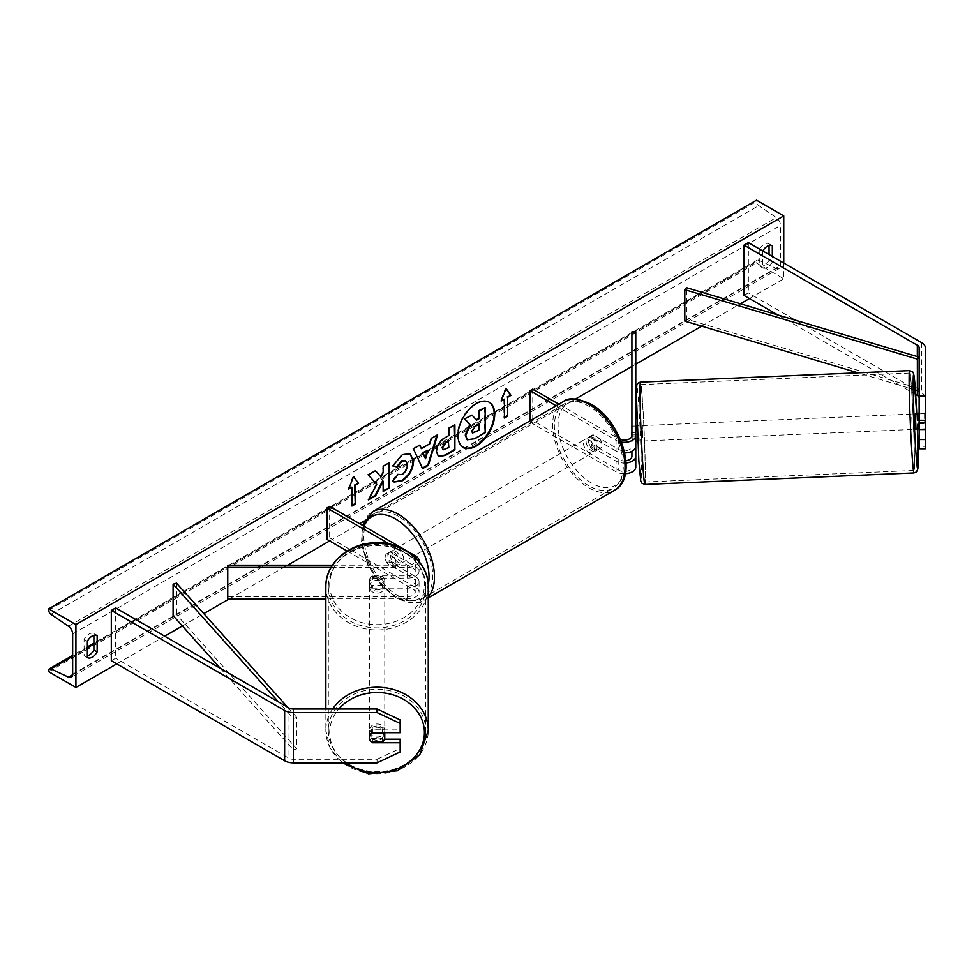<?xml version="1.0" encoding="UTF-8"?>
<svg xmlns="http://www.w3.org/2000/svg" width="974" height="974" viewBox="0 0 974 974"><rect width="100%" height="100%" fill="white"/><g stroke="black" fill="none" stroke-linecap="round" stroke-linejoin="round"><path stroke-width="0.73" stroke-dasharray="4.87 3.65" d="M919.139 413.5L919.139 429.51L919.139 413.5L925.3 413.5L925.3 429.51L925.3 413.5M925.3 448.795L925.3 446.348L919.139 446.348L919.139 347.718M919.139 446.348L919.139 448.795M925.3 347.718L925.3 398.013A12.321 7.11 0 0 0 921.696 392.985L748.361 292.918L744.014 295.439M915.694 394.555L777.824 314.955M748.361 242.623L748.361 292.918M925.3 446.348L925.3 398.013M919.139 423.556L925.3 423.556M384.499 739.193L372.445 739.193A7.695 6.282 -0 0 1 369.365 734.165L369.365 737.72M372.445 739.193L372.445 742.066M377.06 762.873L377.06 759.306L293.357 759.306A6.161 3.555 180 0 1 288.998 758.271L115.675 658.205L111.316 660.713M400.168 719.908L400.168 732.691M369.365 734.165A7.695 6.282 -0 0 1 372.445 729.136L400.168 729.136M400.168 739.193L400.168 751.977M377.06 759.306L400.168 748.422M115.675 607.898L115.675 658.205M372.445 729.136L372.445 732.691M372.445 585.946L407.522 585.946A7.695 4.444 0 0 0 415.216 581.502A7.695 4.444 0 0 0 412.964 578.349L387.372 563.581A7.695 4.444 60 0 1 386.788 553.768A7.695 4.444 60 0 1 387.372 553.524L412.964 568.292A7.695 4.444 180 0 1 415.216 571.434A7.695 4.444 180 0 1 407.522 575.878L372.445 575.878A7.695 6.282 180 0 0 369.365 580.918A7.695 6.282 180 0 0 372.445 585.946L372.445 588.162A7.695 6.282 -0 0 1 369.365 583.134A7.695 6.282 -0 0 1 372.445 578.106L407.522 578.106A11.554 6.672 180 0 0 419.063 571.434A11.554 6.672 180 0 0 415.679 566.722L390.087 551.941A7.695 4.444 -120 0 0 389.515 552.197A7.695 4.444 -120 0 0 390.087 562.01L415.679 576.778L415.679 587.468A11.554 6.672 180 0 1 419.063 592.18A11.554 6.672 180 0 1 407.522 598.852L325.864 598.852M369.365 584.607A7.695 6.514 180 0 0 377.06 591.121A7.695 6.514 180 0 0 384.767 584.607A7.695 6.514 180 0 0 377.06 578.106A7.695 6.514 180 0 0 369.365 584.607L369.365 583.134M415.679 576.778A11.554 6.672 0 0 1 419.063 581.502A11.554 6.672 0 0 1 407.522 588.162L372.445 588.162M419.003 561.462A11.554 6.672 180 0 1 407.522 567.416L331.038 567.416M389.563 544.101L412.964 557.603A7.695 4.444 180 0 1 415.216 560.744A7.695 4.444 180 0 1 407.522 565.2L332.39 565.2M227.758 565.2L227.758 598.852M347.134 551.041L412.964 589.039A7.695 4.444 180 0 1 415.216 592.18A7.695 4.444 180 0 1 407.522 596.636L227.758 596.636M329.65 506.37L329.65 537.806L326.935 539.377M329.65 537.806L415.679 587.468M405.087 549.908L406.292 550.614M372.445 575.878L372.445 578.106M387.372 553.524L390.087 551.941M387.372 563.581L390.087 562.01M625.953 460.714A7.695 4.444 180 0 1 618.782 459.521L593.19 444.753A7.695 4.444 60 0 1 592.606 434.94A7.695 4.444 60 0 1 593.19 434.696L618.782 449.464A7.695 4.444 0 0 0 627.171 450.426A7.695 4.444 0 0 0 631.919 446.323L631.919 451.291M631.809 436.376L632.199 441.344L635.779 441.185L635.779 426.076L635.779 446.323M631.919 426.076L635.779 426.076M635.779 331.854L635.779 467.07M556.142 405.756L616.055 440.345L616.055 451.035A11.554 6.672 0 0 0 624.748 452.983M616.055 440.345A11.554 6.672 0 0 0 621.449 442.111M558.857 404.186L618.782 438.775A7.695 4.444 0 0 0 620.389 439.493M631.919 435.634L631.919 446.323M631.919 331.854L631.919 363.29L635.779 363.29M631.919 456.38L631.919 363.29M530.026 420.829L530.026 422.119L532.754 420.549L618.782 470.211A7.695 4.444 0 0 0 627.171 471.173A7.695 4.444 0 0 0 631.919 467.07M530.026 422.119L616.055 471.781A11.554 6.672 0 0 0 625.357 473.705M532.754 389.113L532.754 420.549M616.055 451.035L590.463 436.267A7.695 4.444 -120 0 0 589.879 436.51A7.695 4.444 -120 0 0 590.463 446.323L616.055 461.104L616.055 471.781M626.112 462.967A11.554 6.672 180 0 1 616.055 461.104M593.19 434.696L590.463 436.267M593.19 444.753L590.463 446.323M631.919 436.133L635.779 436.133M591.559 438.154A7.695 4.444 -120 0 0 587.699 437.764A7.695 4.444 -120 0 0 586.518 443.937A7.695 4.444 -120 0 0 591.559 450.731A7.695 4.444 -120 0 0 595.406 451.108A7.695 4.444 -120 0 0 596.587 444.935A7.695 4.444 -120 0 0 591.559 438.154M592.569 434.964L589.294 436.851A7.695 4.444 60 0 1 589.331 436.827A7.695 4.444 60 0 1 593.19 437.204A7.695 4.444 60 0 1 597.074 441.344L600.337 439.457A7.695 4.444 -120 0 1 600.337 448.259L597.074 450.146A7.695 4.444 60 0 1 597.038 450.158A7.695 4.444 60 0 1 593.19 449.781A7.695 4.444 60 0 1 589.294 445.654L592.569 443.767A7.695 4.444 -120 0 1 592.569 434.964L600.337 439.457M600.337 448.259L592.569 443.767M395.541 551.321A7.695 4.444 -120 0 0 391.682 550.943A7.695 4.444 -120 0 0 390.513 557.104A7.695 4.444 -120 0 0 395.541 563.897A7.695 4.444 -120 0 0 399.389 564.275A7.695 4.444 -120 0 0 400.57 558.102A7.695 4.444 -120 0 0 395.541 551.321M386.751 553.792L390.014 551.905A7.695 4.444 60 0 1 393.91 552.258A7.695 4.444 60 0 1 397.794 556.398L394.531 558.285A7.695 4.444 -120 0 1 394.531 567.075L397.794 565.2A7.695 4.444 60 0 1 397.757 565.212A7.695 4.444 60 0 1 393.91 564.835A7.695 4.444 60 0 1 390.014 560.707L386.751 562.595A7.695 4.444 -120 0 1 386.751 553.792L394.531 558.285M394.531 567.075L386.751 562.595M391.682 550.943L390.05 551.881A7.695 4.444 60 0 1 390.05 551.881L397.794 556.398M589.294 445.654L597.074 450.146L595.406 451.108M597.074 441.344L589.294 436.851M390.014 560.707L397.794 565.2M398.256 562.327A7.695 4.444 -120 0 0 402.116 562.704A7.695 4.444 -120 0 0 403.285 556.531A7.695 4.444 -120 0 0 398.256 549.75A7.695 4.444 -120 0 0 394.409 549.36A7.695 4.444 -120 0 0 393.228 555.533A7.695 4.444 -120 0 0 398.256 562.327M588.832 439.724A7.695 4.444 60 0 1 593.86 446.506A7.695 4.444 60 0 1 592.679 452.679A7.695 4.444 60 0 1 588.832 452.301A7.695 4.444 60 0 1 583.803 445.508A7.695 4.444 60 0 1 584.984 439.335A7.695 4.444 60 0 1 588.832 439.724M588.832 485.807A48.737 28.136 60 0 1 556.994 442.853A48.737 28.136 60 0 1 564.457 403.796A48.737 28.136 60 0 1 588.832 406.207A48.737 28.136 60 0 1 620.669 449.16A48.737 28.136 60 0 1 613.206 488.218A48.737 28.136 60 0 1 588.832 485.807M398.256 516.232A48.737 28.136 -120 0 0 373.894 513.822A48.737 28.136 -120 0 0 366.419 552.879A48.737 28.136 -120 0 0 398.256 595.832A48.737 28.136 -120 0 0 422.631 598.243A48.737 28.136 -120 0 0 430.106 559.186A48.737 28.136 -120 0 0 398.256 516.232M915.341 413.913L915.998 429.303M919.139 413.877L924.618 413.646L925.178 422.436L925.178 428.779L924.618 419.989L919.139 420.232M924.618 413.646L924.618 419.989M918.263 429.084L918.263 422.728L925.178 422.436M918.263 422.728L918.348 429.084M925.178 428.779L919.139 429.047M638.847 429.035L639.175 441.173L638.847 429.035M631.639 426.198L632.199 434.988L636.813 434.794L636.862 441.271L639.175 441.173M631.919 426.186L635.779 426.028M636.168 426.003L636.253 432.359M638.518 425.784L636.253 426.003M635.779 432.371L631.919 432.541M632.199 441.344L632.199 434.988M636.813 441.149L636.813 434.794M642.682 437.752L642.353 425.614L642.682 437.752M911.822 417.335L912.151 429.473L911.822 417.335M911.822 449.915A48.737 1.473 87.5 0 0 913.916 470.466A48.737 1.473 87.5 0 0 914.099 444.12A48.737 1.473 87.5 0 0 911.822 393.63A48.737 1.473 87.5 0 0 909.74 373.079A48.737 1.473 87.5 0 0 909.558 399.425A48.737 1.473 87.5 0 0 911.822 449.915M642.682 405.172A48.737 1.473 -92.5 0 1 644.958 455.649A48.737 1.473 -92.5 0 1 644.776 482.008A48.737 1.473 -92.5 0 1 642.682 461.457A48.737 1.473 -92.5 0 1 640.417 410.967A48.737 1.473 -92.5 0 1 640.6 384.608A48.737 1.473 -92.5 0 1 642.682 405.172M489.058 402.177A25.969 15 120 0 0 488.79 402.019A25.969 15 120 0 0 475.799 403.297A25.969 15 120 0 0 458.827 426.186A25.969 15 120 0 0 462.808 446.993A25.969 15 120 0 0 463.088 447.151M783.753 263.053L783.753 278.771L756.53 263.053L756.53 261.738A3.47 1.997 60 0 1 757.248 260.143A3.47 1.997 60 0 1 758.758 260.204L776.29 268.459A6.55 3.774 -120 0 0 779.139 268.568A6.55 3.774 -120 0 0 780.491 265.573L780.491 225.335A6.55 3.774 -120 0 0 776.29 217.579L758.758 205.599A3.47 1.997 60 0 1 756.53 201.496L756.53 200.181M116.758 663.854L164.679 636.192M182.369 625.978L203.785 613.608M229.353 598.852L287.659 565.2M329.65 540.947L359.601 523.659M364.179 521.005L575.537 398.987M631.919 366.431L635.779 364.215M701.682 326.156L740.423 303.791M749.456 298.58L783.753 278.771M762.8 250.951A9.63 5.552 120 0 0 762.52 251.426L762.52 267.765A9.63 5.552 120 0 0 762.605 267.826A9.63 5.552 120 0 0 772.321 262.116L772.321 256.454M87.356 655.977A9.63 5.552 -60 0 1 84.178 655.733A9.63 5.552 -60 0 1 84.093 655.685L84.093 639.334A9.63 5.552 -60 0 1 88.987 634.098A9.63 5.552 -60 0 1 93.808 633.624A9.63 5.552 -60 0 1 93.894 633.684L93.894 635.279M84.093 639.334L87.356 641.221M769.058 245.472L769.058 243.877A9.63 5.552 120 0 0 768.973 243.829A9.63 5.552 120 0 0 764.152 244.304A9.63 5.552 120 0 0 759.257 249.539L762.52 251.426M759.257 249.539L759.257 265.878A9.63 5.552 120 0 0 759.343 265.939A9.63 5.552 120 0 0 769.058 260.228L769.058 254.567M48.7 671.719L756.53 263.053M769.058 243.877L772.151 245.667M769.058 260.228L772.321 262.116M759.257 265.878L762.52 267.765M84.093 655.685L87.356 657.572M93.894 633.684L96.986 635.462M471.526 414.814L476.103 419.794M484.626 407.254L484.626 432.456L474.301 438.41L467.788 440.114M504.435 417.408L504.435 418.029M503.887 398.853L503.887 417.712M505.956 388.723L505.518 388.115L500.624 400.74L501.172 401.057M500.624 400.74L501.488 400.241M349.021 488.266L348.168 488.765L353.063 476.128L353.611 476.444M353.063 476.128L353.501 476.736M351.431 486.878L351.979 506.054M375.294 470.783L367.673 474.557L376.743 484.285M376.207 483.968L367.953 499.54L368.501 499.857M388.65 463.076L382.612 465.937L383.159 472.755M382.612 472.439L380.408 476.554M382.612 480.876L383.159 491.395M367.953 499.54L368.976 498.956M438.239 456.453L435.962 451.376C436.376 445.155 439.493 440.333 445.325 436.912L448.856 435.5M448.308 435.183L448.856 428.317M448.308 428L454.895 424.834M454.347 424.518L454.347 425.151M443.024 449.598L448.308 447.297L448.308 440.65M392.778 465.742L401.799 454.347L410.078 453.641M393.837 481.862L392.863 481.059M392.315 480.742L396.856 474.058L397.404 474.375M405.391 460.629L406.815 464.61C406.608 468.774 404.867 471.988 401.617 474.253L397.355 474.435M420.853 448.32L429.838 443.754M429.291 443.438L430.825 438.093L431.372 438.41M430.825 438.093L437.606 434.818M437.058 434.501L436.827 435.256M422.059 468.324L413.39 448.795M412.854 448.478L419.831 445.081M425.005 458.425L427.44 449.903M478.575 424.481L474.582 426.149L471.343 431.007L472.293 432.833M332.621 709.011A51.208 43.306 180 0 0 325.864 730.512L325.864 709.011M369.365 732.57A7.695 6.514 180 0 0 377.06 739.083A7.695 6.514 180 0 0 384.767 732.57A7.695 6.514 180 0 0 377.06 726.056A7.695 6.514 180 0 0 369.365 732.57L369.365 737.501A7.695 6.514 180 0 0 371.569 742.066L371.569 738.365A7.695 6.514 180 0 0 382.563 738.365L371.569 738.365M382.563 742.066L382.563 738.365M372.056 732.947L371.569 732.947A7.695 6.514 180 0 0 369.365 737.501M371.569 732.947L371.569 729.246L382.563 729.246A7.695 6.514 180 0 0 371.569 729.246M382.563 729.246L382.563 732.691M371.569 578.824L382.563 578.824A7.695 6.514 180 0 0 371.569 578.824L371.569 576.352A7.695 6.514 180 0 0 369.365 580.918A7.695 6.514 180 0 0 371.569 585.471L371.569 587.943A7.695 6.514 180 0 0 382.563 587.943L371.569 587.943M384.767 584.607L384.767 580.918A7.695 6.514 180 0 1 382.563 585.471L382.563 587.943M384.767 580.918A7.695 6.514 180 0 0 382.563 576.352L382.563 578.824M371.569 576.352L382.563 576.352M382.563 585.471L371.569 585.471M384.767 586.665A7.695 6.514 180 0 0 377.06 580.151A7.695 6.514 180 0 0 369.365 586.665A7.695 6.514 180 0 0 377.06 593.178A7.695 6.514 180 0 0 384.767 586.665L384.767 730.512A7.695 6.514 -0 0 1 377.06 737.026A7.695 6.514 -0 0 1 369.365 730.512A7.695 6.514 -0 0 1 377.06 723.999A7.695 6.514 -0 0 1 384.767 730.512M369.365 586.665L369.365 730.512M425.808 730.512A48.737 41.225 -0 0 1 377.06 771.737A48.737 41.225 -0 0 1 328.323 730.512A48.737 41.225 -0 0 1 377.06 689.3A48.737 41.225 -0 0 1 425.808 730.512L425.808 586.665A48.737 41.225 180 0 0 377.06 545.452A48.737 41.225 180 0 0 328.323 586.665L328.323 730.512M328.323 586.665A48.737 41.225 180 0 0 377.06 627.889A48.737 41.225 180 0 0 425.808 586.665M919.139 357.154L919.139 388.589L686.585 319.155L686.585 287.72M684.819 321.128L686.585 319.155M915.39 389.965L857.984 372.835M220.27 668.298L293.357 749.883L293.357 718.447L278.588 701.962M176.513 583.158L176.513 614.594L173.092 615.617M293.357 718.447L296.778 717.424L296.778 748.86L176.513 614.594M296.778 717.424L287.573 707.148M293.357 749.883L296.778 748.86M917.338 356.606L917.338 390.55M921.696 342.69L921.696 392.985M293.357 709.011L293.357 759.306M288.998 707.976L288.998 758.271M407.522 588.162L407.522 598.852M407.522 567.416L407.522 578.106M415.679 556.032L415.679 566.722M407.522 565.2L407.522 575.878M412.964 557.603L412.964 568.292M407.522 585.946L407.522 596.636M412.964 578.349L412.964 589.039M618.782 438.775L618.782 449.464M618.782 459.521L618.782 470.211M591.559 405.768A47.361 27.345 60 0 1 625.04 463.77A47.361 27.345 60 0 1 591.559 483.104A47.361 27.345 60 0 1 558.065 425.102A47.361 27.345 60 0 1 591.559 405.768M563.228 401.665A51.208 29.561 -120 0 0 555.375 442.695A51.208 29.561 -120 0 0 588.832 487.816A51.208 29.561 -120 0 0 614.436 490.36M428.268 596.758A51.208 29.561 60 0 1 423.86 600.386A51.208 29.561 60 0 1 398.256 597.841A51.208 29.561 60 0 1 364.812 552.721A51.208 29.561 60 0 1 372.652 511.691M364.069 526.228A47.361 27.345 -120 0 0 395.541 596.271A47.361 27.345 -120 0 0 428.231 584.863M909.631 370.619A51.208 1.546 -92.5 0 1 911.822 392.205A51.208 1.546 -92.5 0 1 914.209 445.252A51.208 1.546 -92.5 0 1 914.014 472.938M644.885 484.468A51.208 1.546 87.5 0 0 645.068 456.782A51.208 1.546 87.5 0 0 642.682 403.747A51.208 1.546 87.5 0 0 640.49 382.149M638.847 460.812A47.361 1.437 -92.5 0 1 636.363 394.86A47.361 1.437 -92.5 0 1 638.847 406.134A47.361 1.437 -92.5 0 1 641.33 472.086A47.361 1.437 -92.5 0 1 638.847 460.812M917.411 429.242A47.361 1.437 87.5 0 0 916.753 413.853L917.411 429.242M72.66 674.227L780.491 265.573M72.66 633.989L780.491 225.335M48.7 670.392L756.53 261.738M48.7 610.162L756.53 201.496M50.928 614.265L758.758 205.599M68.448 626.245L776.29 217.579M72.636 674.714L776.29 268.459M72.66 656.318L87.356 647.832M93.894 644.058L758.758 260.204M346.099 762.873A47.361 40.044 -0 0 1 329.711 732.57A47.361 40.044 -0 0 1 338.769 709.011M342.434 762.873L330.21 748.239L325.864 730.512A51.208 43.306 180 0 0 377.06 773.819A51.208 43.306 180 0 0 428.268 730.512M428.268 586.665A51.208 43.306 -0 0 1 377.06 629.971A51.208 43.306 -0 0 1 325.864 586.665M329.711 584.607A47.361 40.044 180 0 0 377.06 624.663A47.361 40.044 180 0 0 424.421 584.607A47.361 40.044 180 0 0 377.06 544.563A47.361 40.044 180 0 0 329.711 584.607M419.063 560.744L419.063 571.434M415.216 571.434L415.216 560.744M415.216 581.502L415.216 592.18M419.063 581.502L419.063 592.18M386.788 553.768L389.515 552.197M592.606 434.94L589.879 436.51M428.268 597.841L423.86 600.386C419.112 604.793 409.944 604.014 396.333 598.036L380.323 584.437L367.88 565.163L361.451 544.101L362.486 525.327M589.331 436.827L587.699 437.764M399.389 564.275L397.757 565.212M402.116 562.704L592.679 452.679M373.894 513.822L564.457 403.796M422.631 598.243L613.206 488.218M394.409 549.36L584.984 439.335M642.353 425.614L911.494 414.084M644.776 482.008L913.916 470.466M640.6 384.608L909.74 373.079M643.023 441.003L912.151 429.473M779.139 268.568L71.297 677.234M757.248 260.143L93.894 643.132M87.356 646.906L72.66 655.392M768.973 243.829L772.236 245.716M762.605 267.826L759.343 265.939M84.178 655.733L87.441 657.62M93.808 633.624L97.071 635.511"/><path stroke-width="1.46" d="M919.139 429.51L919.139 448.795L925.3 448.795L925.3 420.281L919.139 420.281L919.139 429.51L925.3 429.51M919.139 420.281L919.139 347.718A6.161 3.555 0 0 0 917.338 345.21L744.014 245.131L744.014 295.439L777.824 314.955M919.139 396.053L925.3 396.053L925.3 347.718A12.321 7.11 0 0 0 921.696 342.69L748.361 242.623L744.014 245.131M919.139 398.013A6.161 3.555 0 0 0 917.338 395.505L915.694 394.555M919.139 439.566L925.3 439.566M925.3 396.053L925.3 420.281M372.445 742.748A7.695 6.282 -0 0 1 369.365 737.72A7.695 6.282 -0 0 1 372.445 732.691L400.168 732.691L400.168 719.908L377.06 709.011L293.357 709.011A6.161 3.555 180 0 1 288.998 707.976L115.675 607.898L111.316 610.418L111.316 660.713L284.639 760.779A12.321 7.11 180 0 0 293.357 762.873L377.06 762.873L400.168 751.977L400.168 742.748L372.445 742.748L372.445 742.066M400.168 742.748L400.168 739.193L384.499 739.193M377.06 709.011L377.06 712.566L293.357 712.566A12.321 7.11 180 0 1 284.639 710.484L111.316 610.418M377.06 712.566L400.168 723.463M325.864 598.852L227.758 598.852L227.758 567.416L331.038 567.416M406.292 550.614L415.679 556.032A11.554 6.672 180 0 1 419.063 560.744A11.554 6.672 180 0 1 419.003 561.462M332.39 565.2L227.758 565.2L227.758 567.416M405.087 549.908L329.65 506.37L326.935 507.941L326.935 539.377L347.134 551.041M326.935 507.941L389.563 544.101M621.449 442.111A11.554 6.672 0 0 0 635.779 435.634L635.779 331.854L631.919 331.854L631.919 435.634A7.695 4.444 0 0 1 620.389 439.493M637.763 441.234L635.779 441.185L635.779 467.07A11.554 6.672 0 0 1 625.357 473.705M635.779 435.634L635.779 446.323A11.554 6.672 0 0 1 624.748 452.983M631.919 451.291L631.919 456.38A7.695 4.444 180 0 1 625.953 460.714M530.026 420.829L530.026 390.684L532.754 389.113L558.857 404.186M530.026 390.684L556.142 405.756M635.779 456.38A11.554 6.672 180 0 1 626.112 462.967M918.348 429.084L915.998 429.303L915.341 413.913L917.642 413.816L917.691 420.293L919.139 420.232M917.691 420.293L917.642 413.816M919.139 413.877L917.691 413.938M918.312 429.205L919.139 429.047M631.919 432.541L631.919 426.186M635.779 432.371L636.205 425.882L637.093 425.845M631.809 436.376L631.639 432.553M463.088 447.151A25.969 15 120 0 0 475.799 445.715A25.969 15 120 0 0 492.686 423.069A25.969 15 120 0 0 489.058 402.177M476.347 446.031A25.969 15 120 0 0 493.307 423.142A25.969 15 120 0 0 489.325 402.323A25.969 15 120 0 0 476.347 403.613A25.969 15 120 0 0 459.375 426.502A25.969 15 120 0 0 463.356 447.309A25.969 15 120 0 0 476.347 446.031M75.923 624.565L75.923 687.437L48.7 671.719L48.7 670.392A3.47 1.997 60 0 1 49.418 668.809A3.47 1.997 60 0 1 50.928 668.87L68.448 677.125A6.55 3.774 -120 0 0 71.297 677.234A6.55 3.774 -120 0 0 72.66 674.227L72.66 633.989A6.55 3.774 -120 0 0 68.448 626.245L50.928 614.265A3.47 1.997 60 0 1 48.7 610.162L48.7 608.847L75.923 624.565L783.753 215.899L783.753 263.053M75.923 687.437L116.758 663.854M164.679 636.192L182.369 625.978M203.785 613.608L229.353 598.852M287.659 565.2L329.65 540.947M359.601 523.659L364.179 521.005M575.537 398.987L631.919 366.431M635.779 364.215L701.682 326.156M740.423 303.791L749.456 298.58M397.404 474.375L402.165 474.569C405.415 472.305 407.144 469.091 407.363 464.927L405.671 460.763L402.165 461.128L397.246 467.021L392.705 465.913L402.347 454.663L410.346 453.787L413.585 461.262C413.049 469.59 409.226 476.152 402.104 480.961L394.105 482.033L392.863 481.059L397.855 474.715M436.51 451.753L436.51 451.692C436.924 445.459 440.041 440.65 445.873 437.229L448.856 435.5L448.856 428.317L454.895 424.834L454.895 449.976L445.556 455.369L438.507 456.623L436.51 451.753M376.743 484.285L368.501 499.857L375.66 495.729L383.159 481.193L383.159 491.395L389.198 487.913L389.198 462.76L383.159 466.242L383.159 472.755L380.944 476.858L375.477 470.686L368.221 474.874L376.743 484.285M772.321 256.454L772.321 245.765A9.63 5.552 120 0 0 772.236 245.716A9.63 5.552 120 0 0 767.427 246.191A9.63 5.552 120 0 0 762.8 250.951M97.156 635.572L97.156 651.91A9.63 5.552 -60 0 1 87.441 657.62A9.63 5.552 -60 0 1 87.356 657.572L87.356 641.221A9.63 5.552 -60 0 1 92.262 635.985A9.63 5.552 -60 0 1 97.071 635.511A9.63 5.552 -60 0 1 97.156 635.572L96.986 635.462M507.697 397.282L510.973 395.395L506.066 388.431L501.172 401.057L504.435 399.17L504.435 418.029L507.697 416.142L507.697 397.282L507.697 416.142M348.716 489.07L353.611 476.444L358.517 483.421L355.242 485.308L355.242 504.167L351.979 506.054L351.979 487.195L348.716 489.07M421.401 448.624L429.838 443.754L431.372 438.41L437.606 434.818L428.39 465.304L422.606 468.64L413.39 448.795L419.831 445.081L421.401 448.624L419.502 445.264M769.058 254.567L769.058 245.472M93.894 635.279L93.894 650.023A9.63 5.552 -60 0 1 87.356 655.977M48.7 608.847L756.53 200.181L783.753 215.899M93.894 650.023L97.156 651.91M465.255 435.025L469.748 424.627L464.549 418.844L472.073 415.119L476.469 420.22L479.123 418.686L479.123 411.052L485.162 407.558L485.162 432.76L474.849 438.726L467.143 439.749L465.255 435.025L465.803 435.341L470.296 424.932L465.085 419.161M472.073 415.119L464.549 418.844M476.103 419.794L478.575 418.37L478.575 410.748L485.162 407.558M467.24 439.81L465.803 435.341M507.162 415.825L504.435 417.408M501.488 400.241L504.435 399.17M507.162 396.966L510.973 395.395M510.425 395.079L505.956 388.723M353.501 476.736L358.517 483.421M357.969 483.104L355.242 485.308M354.706 484.991L355.242 504.167M351.979 505.421L354.706 503.85M349.021 488.266L351.979 487.195M375.294 470.783L380.944 476.858M383.159 490.762L389.198 487.913M388.65 487.597L388.65 463.076M368.976 498.956L375.112 495.413L382.612 480.876L383.159 481.193M454.347 425.151L454.895 449.976M454.347 449.659L445.021 455.053L438.239 456.453M448.856 440.966L445.995 442.61L442.537 447.882L443.267 449.781L448.856 447.614L448.308 440.65L445.447 442.306L442.001 447.565L443.024 449.598M410.078 453.641L413.037 460.946C412.501 469.273 408.678 475.836 401.556 480.645L393.837 481.862M405.391 460.629L401.617 460.812L396.698 466.704L397.246 467.021M396.698 466.704L392.778 465.742M436.827 435.256L427.842 464.988L428.39 465.304M427.842 464.988L422.375 468.141M427.988 450.219L422.594 452.703L425.541 458.73L427.988 450.219L423.13 453.02L425.541 458.73M471.891 431.324L472.536 433.028L479.123 430.216L479.123 424.165L475.129 426.466L471.891 431.324M472.293 432.833L479.123 430.216M478.575 429.899L478.575 424.481M325.864 709.011L325.864 586.665A51.208 43.306 -0 0 1 377.06 543.37A51.208 43.306 -0 0 1 428.268 586.665C428.925 562.692 403.747 541.824 376.366 542.774C349.483 542.481 325.231 563.13 325.864 586.665M342.434 762.873L368.61 773.806L397.477 770.775L419.818 754.68L428.268 730.512L428.268 586.665M371.569 742.066L382.563 742.066A7.695 6.514 180 0 0 384.767 737.501L384.767 732.691M372.056 732.947L382.563 732.947A7.695 6.514 180 0 1 384.767 737.501M919.139 388.589L917.374 390.562L917.374 359.126L919.139 357.154L686.585 287.72L684.819 289.692L684.819 321.128L857.984 372.835M917.374 390.562L915.39 389.965M917.374 359.126L684.819 289.692M278.588 701.962L173.092 584.181L173.092 615.617L220.27 668.298M287.573 707.148L176.513 583.158L173.092 584.181M917.338 345.21L917.338 356.606M917.338 390.55L917.338 395.505M284.639 710.484L284.639 760.779M293.357 712.566L293.357 762.873M563.228 401.665C567.976 397.246 577.156 398.025 590.755 404.003C621.181 420.159 639.321 477.43 614.436 490.36A51.208 29.561 -120 0 0 622.289 449.318A51.208 29.561 -120 0 0 588.832 404.198A51.208 29.561 -120 0 0 563.228 401.665L372.652 511.691A51.208 29.561 60 0 1 398.256 514.223A51.208 29.561 60 0 1 430.228 554.876A51.208 29.561 60 0 1 428.268 596.758M428.231 584.863A47.361 27.345 -120 0 0 395.541 518.935A47.361 27.345 -120 0 0 364.069 526.228M909.631 370.619L912.76 371.958L913.722 373.846L916.753 413.853A47.361 1.437 87.5 0 0 915.67 394.275A47.361 1.437 87.5 0 0 913.186 383.001A47.361 1.437 87.5 0 0 915.67 448.953A47.361 1.437 87.5 0 0 917.971 467.703A47.361 1.437 87.5 0 0 917.411 429.242L917.885 468.92L916.473 471.927L914.014 472.938A51.208 1.546 -92.5 0 1 911.822 451.339A51.208 1.546 -92.5 0 1 909.436 398.305A51.208 1.546 -92.5 0 1 909.631 370.619L640.49 382.149A51.208 1.546 87.5 0 0 640.308 409.835A51.208 1.546 87.5 0 0 642.682 462.869A51.208 1.546 87.5 0 0 644.885 484.468L914.014 472.938M68.448 677.125L72.636 674.714M50.928 668.87L72.66 656.318M87.356 647.832L93.894 644.058M338.769 709.011A47.361 40.044 -0 0 1 391.706 694.486A47.361 40.044 -0 0 1 424.421 732.57A47.361 40.044 -0 0 1 396.759 768.985A47.361 40.044 -0 0 1 346.099 762.873M428.268 730.512A51.208 43.306 180 0 0 390.221 688.667A51.208 43.306 180 0 0 332.621 709.011M419.063 560.744L419.063 561.535M614.436 490.36L428.268 597.841M362.486 525.327L372.652 511.691M644.885 484.468L641.756 483.116L640.795 481.241L638.847 460.897L636.351 394.141L636.813 385.229C637.106 383.719 638.323 382.697 640.49 382.149M93.894 643.132L87.356 646.906M72.66 655.392L49.418 668.809"/></g></svg>
